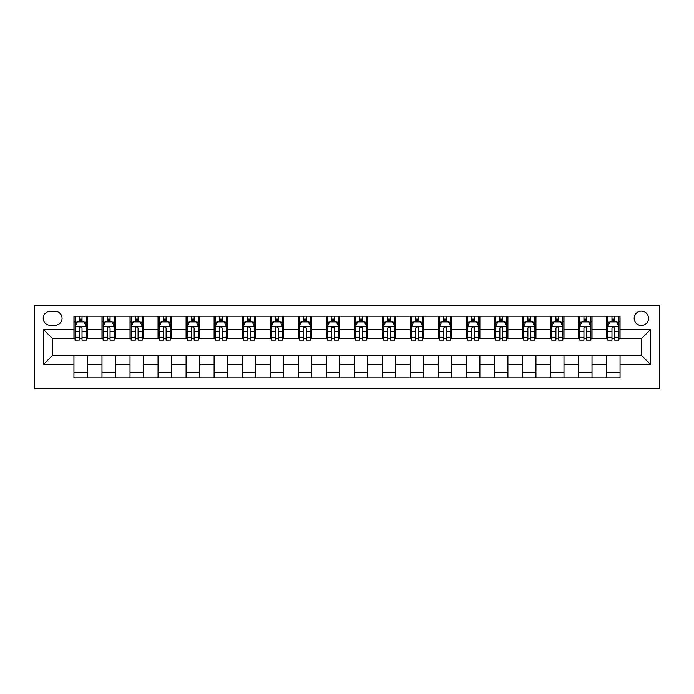 <?xml version="1.0" encoding="UTF-8"?>
<svg xmlns="http://www.w3.org/2000/svg" width="694" height="694" viewBox="0 0 694 694"><rect width="100%" height="100%" fill="white"/><g stroke="black" fill="none" stroke-linecap="round" stroke-linejoin="round"><path stroke-width="1.04" d="M641.36 311.12A7.174 7.174 0 0 0 634.177 318.294A7.174 7.174 0 0 0 641.36 325.469A7.174 7.174 0 0 0 648.534 318.294A7.174 7.174 0 0 0 641.36 311.12M34.7 388.493L659.3 388.493L659.3 305.507L34.7 305.507L34.7 388.493M50.176 325.243L55.112 325.243A6.949 6.949 0 0 0 62.061 318.294A6.949 6.949 0 0 0 55.112 311.337L50.176 311.337A6.949 6.949 0 0 0 43.219 318.294A6.949 6.949 0 0 0 50.176 325.243M73.946 364.272L43.67 364.272L43.67 329.728L73.946 329.728L73.946 338.698L52.64 338.698L52.64 355.302L73.946 355.302L73.946 377.84L620.054 377.84L620.054 355.302L641.36 355.302L641.36 338.698L620.054 338.698L620.054 329.728L650.33 329.728L650.33 364.272L620.054 364.272M620.054 329.728L620.054 316.16L73.946 316.16L73.946 329.728M606.599 316.16L606.599 338.698L607.718 338.698M611.978 338.698L614.667 338.698M618.927 338.698L620.054 338.698M606.599 338.698L590.898 338.698M578.562 316.16L578.562 338.698L579.681 338.698M583.94 338.698L586.638 338.698M578.562 338.698L562.86 338.698M550.524 316.16L550.524 338.698L551.652 338.698M555.911 338.698L558.601 338.698M550.524 338.698L534.831 338.698M522.495 316.16L522.495 338.698L523.614 338.698M527.874 338.698L530.572 338.698M522.495 338.698L506.794 338.698M494.458 316.16L494.458 338.698L495.577 338.698M499.845 338.698L502.534 338.698M494.458 338.698L478.765 338.698M466.429 316.16L466.429 338.698L467.548 338.698M471.807 338.698L474.496 338.698M466.429 338.698L450.727 338.698M438.391 316.16L438.391 338.698L439.51 338.698M443.77 338.698L446.468 338.698M438.391 338.698L422.689 338.698M410.354 316.16L410.354 338.698L411.481 338.698M415.741 338.698L418.43 338.698M410.354 338.698L394.66 338.698M382.325 316.16L382.325 338.698L383.444 338.698M387.703 338.698L390.401 338.698M382.325 338.698L366.623 338.698M354.287 316.16L354.287 338.698L355.406 338.698M359.674 338.698L362.363 338.698M354.287 338.698L338.594 338.698M326.258 316.16L326.258 338.698L327.377 338.698M331.637 338.698L334.326 338.698M326.258 338.698L310.556 338.698M298.22 316.16L298.22 338.698L299.34 338.698M303.599 338.698L306.297 338.698M298.22 338.698L282.519 338.698M270.183 316.16L270.183 338.698L271.311 338.698M275.57 338.698L278.259 338.698M270.183 338.698L254.49 338.698M242.154 316.16L242.154 338.698L243.273 338.698M247.532 338.698L250.23 338.698M242.154 338.698L226.452 338.698M214.116 316.16L214.116 338.698L215.235 338.698M219.504 338.698L222.193 338.698M214.116 338.698L198.423 338.698M186.087 316.16L186.087 338.698L187.207 338.698M191.466 338.698L194.155 338.698M186.087 338.698L170.386 338.698M158.05 316.16L158.05 338.698L159.169 338.698M163.428 338.698L166.126 338.698M158.05 338.698L142.348 338.698M130.012 316.16L130.012 338.698L131.14 338.698M135.399 338.698L138.089 338.698M130.012 338.698L114.319 338.698M101.983 316.16L101.983 338.698L103.102 338.698M107.362 338.698L110.06 338.698M101.983 338.698L86.282 338.698M73.946 338.698L75.073 338.698M79.333 338.698L82.022 338.698M73.946 355.302L87.401 355.302L87.401 377.84M620.054 355.302L87.401 355.302M87.401 316.16L87.401 338.698M73.946 321.773L75.073 321.773M79.333 321.773L82.022 321.773M86.282 321.773L87.401 321.773M73.946 372.227L87.401 372.227M101.983 355.302L101.983 377.84M115.438 316.16L115.438 338.698M101.983 321.773L103.102 321.773M107.362 321.773L110.06 321.773M114.319 321.773L115.438 321.773M115.438 355.302L115.438 377.84M101.983 372.227L115.438 372.227M130.012 355.302L130.012 377.84M143.476 355.302L143.476 377.84M130.012 372.227L143.476 372.227M143.476 316.16L143.476 338.698M130.012 321.773L131.14 321.773M135.399 321.773L138.089 321.773M142.348 321.773L143.476 321.773M158.05 355.302L158.05 377.84M171.505 355.302L171.505 377.84M158.05 372.227L171.505 372.227M171.505 316.16L171.505 338.698M158.05 321.773L159.169 321.773M163.428 321.773L166.126 321.773M170.386 321.773L171.505 321.773M186.087 355.302L186.087 377.84M199.542 355.302L199.542 377.84M186.087 372.227L199.542 372.227M199.542 316.16L199.542 338.698M186.087 321.773L187.207 321.773M191.466 321.773L194.155 321.773M198.423 321.773L199.542 321.773M214.116 355.302L214.116 377.84M227.571 355.302L227.571 377.84M214.116 372.227L227.571 372.227M227.571 316.16L227.571 338.698M214.116 321.773L215.235 321.773M219.504 321.773L222.193 321.773M226.452 321.773L227.571 321.773M242.154 355.302L242.154 377.84M255.609 355.302L255.609 377.84M242.154 372.227L255.609 372.227M255.609 316.16L255.609 338.698M242.154 321.773L243.273 321.773M247.532 321.773L250.23 321.773M254.49 321.773L255.609 321.773M270.183 355.302L270.183 377.84M283.646 355.302L283.646 377.84M270.183 372.227L283.646 372.227M283.646 316.16L283.646 338.698M270.183 321.773L271.311 321.773M275.57 321.773L278.259 321.773M282.519 321.773L283.646 321.773M298.22 355.302L298.22 377.84M311.675 355.302L311.675 377.84M298.22 372.227L311.675 372.227M311.675 316.16L311.675 338.698M298.22 321.773L299.34 321.773M303.599 321.773L306.297 321.773M310.556 321.773L311.675 321.773M326.258 355.302L326.258 377.84M339.713 355.302L339.713 377.84M326.258 372.227L339.713 372.227M339.713 316.16L339.713 338.698M326.258 321.773L327.377 321.773M331.637 321.773L334.326 321.773M338.594 321.773L339.713 321.773M354.287 355.302L354.287 377.84M367.742 355.302L367.742 377.84M354.287 372.227L367.742 372.227M367.742 316.16L367.742 338.698M354.287 321.773L355.406 321.773M359.674 321.773L362.363 321.773M366.623 321.773L367.742 321.773M382.325 355.302L382.325 377.84M395.78 355.302L395.78 377.84M382.325 372.227L395.78 372.227M395.78 316.16L395.78 338.698M382.325 321.773L383.444 321.773M387.703 321.773L390.401 321.773M394.66 321.773L395.78 321.773M410.354 355.302L410.354 377.84M423.817 355.302L423.817 377.84M410.354 372.227L423.817 372.227M423.817 316.16L423.817 338.698M410.354 321.773L411.481 321.773M415.741 321.773L418.43 321.773M422.689 321.773L423.817 321.773M438.391 355.302L438.391 377.84M451.846 355.302L451.846 377.84M438.391 372.227L451.846 372.227M451.846 316.16L451.846 338.698M438.391 321.773L439.51 321.773M443.77 321.773L446.468 321.773M450.727 321.773L451.846 321.773M466.429 355.302L466.429 377.84M479.884 355.302L479.884 377.84M466.429 372.227L479.884 372.227M479.884 316.16L479.884 338.698M466.429 321.773L467.548 321.773M471.807 321.773L474.496 321.773M478.765 321.773L479.884 321.773M494.458 355.302L494.458 377.84M507.913 355.302L507.913 377.84M494.458 372.227L507.913 372.227M507.913 316.16L507.913 338.698M494.458 321.773L495.577 321.773M499.845 321.773L502.534 321.773M506.794 321.773L507.913 321.773M522.495 355.302L522.495 377.84M535.95 355.302L535.95 377.84M522.495 372.227L535.95 372.227M535.95 316.16L535.95 338.698M522.495 321.773L523.614 321.773M527.874 321.773L530.572 321.773M534.831 321.773L535.95 321.773M550.524 355.302L550.524 377.84M563.988 355.302L563.988 377.84M550.524 372.227L563.988 372.227M563.988 316.16L563.988 338.698M550.524 321.773L551.652 321.773M555.911 321.773L558.601 321.773M562.86 321.773L563.988 321.773M578.562 355.302L578.562 377.84M592.017 355.302L592.017 377.84M578.562 372.227L592.017 372.227M592.017 316.16L592.017 338.698M578.562 321.773L579.681 321.773M583.94 321.773L586.638 321.773M590.898 321.773L592.017 321.773M606.599 355.302L606.599 377.84M606.599 372.227L620.054 372.227M606.599 321.773L607.718 321.773M611.978 321.773L614.667 321.773M618.927 321.773L620.054 321.773M52.64 338.698L43.67 329.728M52.64 355.302L43.67 364.272M650.33 329.728L641.36 338.698M650.33 364.272L641.36 355.302M82.022 319.075L79.333 319.075M86.282 337.232L82.022 337.232L82.022 340.051L86.282 340.051L86.282 326.371L84.043 321.877L77.312 321.877L75.073 326.371L75.073 340.051L79.333 340.051L79.333 337.232L75.073 337.232M75.073 326.371L75.073 316.16M86.282 326.371L86.282 316.16M79.333 321.877L79.333 316.16M82.022 316.16L82.022 321.877M82.022 337.232L82.022 328.045C81.129 326.319 80.226 326.319 79.333 328.045L79.333 337.232M110.06 319.075L107.362 319.075M114.319 337.232L110.06 337.232L110.06 340.051L114.319 340.051L114.319 326.371L112.072 321.877L105.349 321.877L103.102 326.371L103.102 340.051L107.362 340.051L107.362 337.232L103.102 337.232M103.102 326.371L103.102 316.16M114.319 326.371L114.319 316.16M107.362 321.877L107.362 316.16M110.06 316.16L110.06 321.877M110.06 337.232L110.06 328.045C109.158 326.319 108.264 326.319 107.362 328.045L107.362 337.232M138.089 319.075L135.399 319.075M142.348 337.232L138.089 337.232L138.089 340.051L142.348 340.051L142.348 326.371L140.11 321.877L133.378 321.877L131.14 326.371L131.14 340.051L135.399 340.051L135.399 337.232L131.14 337.232M131.14 326.371L131.14 316.16M142.348 326.371L142.348 316.16M135.399 321.877L135.399 316.16M138.089 316.16L138.089 321.877M138.089 337.232L138.089 328.045C137.195 326.319 136.293 326.319 135.399 328.045L135.399 337.232M166.126 319.075L163.428 319.075M170.386 337.232L166.126 337.232L166.126 340.051L170.386 340.051L170.386 326.371L168.139 321.877L161.416 321.877L159.169 326.371L159.169 340.051L163.428 340.051L163.428 337.232L159.169 337.232M159.169 326.371L159.169 316.16M170.386 326.371L170.386 316.16M163.428 321.877L163.428 316.16M166.126 316.16L166.126 321.877M166.126 337.232L166.126 328.045C165.224 326.319 164.331 326.319 163.428 328.045L163.428 337.232M194.155 319.075L191.466 319.075M198.423 337.232L194.155 337.232L194.155 340.051L198.423 340.051L198.423 326.371L196.176 321.877L189.445 321.877L187.207 326.371L187.207 340.051L191.466 340.051L191.466 337.232L187.207 337.232M187.207 326.371L187.207 316.16M198.423 326.371L198.423 316.16M191.466 321.877L191.466 316.16M194.155 316.16L194.155 321.877M194.155 337.232L194.155 328.045C193.262 326.319 192.368 326.319 191.466 328.045L191.466 337.232M222.193 319.075L219.504 319.075M226.452 337.232L222.193 337.232L222.193 340.051L226.452 340.051L226.452 326.371L224.214 321.877L217.482 321.877L215.235 326.371L215.235 340.051L219.504 340.051L219.504 337.232L215.235 337.232M215.235 326.371L215.235 316.16M226.452 326.371L226.452 316.16M219.504 321.877L219.504 316.16M222.193 316.16L222.193 321.877M222.193 337.232L222.193 328.045C221.299 326.319 220.397 326.319 219.504 328.045L219.504 337.232M250.23 319.075L247.532 319.075M254.49 337.232L250.23 337.232L250.23 340.051L254.49 340.051L254.49 326.371L252.243 321.877L245.52 321.877L243.273 326.371L243.273 340.051L247.532 340.051L247.532 337.232L243.273 337.232M243.273 326.371L243.273 316.16M254.49 326.371L254.49 316.16M247.532 321.877L247.532 316.16M250.23 316.16L250.23 321.877M250.23 337.232L250.23 328.045C249.328 326.319 248.435 326.319 247.532 328.045L247.532 337.232M278.259 319.075L275.57 319.075M282.519 337.232L278.259 337.232L278.259 340.051L282.519 340.051L282.519 326.371L280.281 321.877L273.549 321.877L271.311 326.371L271.311 340.051L275.57 340.051L275.57 337.232L271.311 337.232M271.311 326.371L271.311 316.16M282.519 326.371L282.519 316.16M275.57 321.877L275.57 316.16M278.259 316.16L278.259 321.877M278.259 337.232L278.259 328.045C277.366 326.319 276.464 326.319 275.57 328.045L275.57 337.232M306.297 319.075L303.599 319.075M310.556 337.232L306.297 337.232L306.297 340.051L310.556 340.051L310.556 326.371L308.31 321.877L301.586 321.877L299.34 326.371L299.34 340.051L303.599 340.051L303.599 337.232L299.34 337.232M299.34 326.371L299.34 316.16M310.556 326.371L310.556 316.16M303.599 321.877L303.599 316.16M306.297 316.16L306.297 321.877M306.297 337.232L306.297 328.045C305.395 326.319 304.501 326.319 303.599 328.045L303.599 337.232M334.326 319.075L331.637 319.075M338.594 337.232L334.326 337.232L334.326 340.051L338.594 340.051L338.594 326.371L336.347 321.877L329.615 321.877L327.377 326.371L327.377 340.051L331.637 340.051L331.637 337.232L327.377 337.232M327.377 326.371L327.377 316.16M338.594 326.371L338.594 316.16M331.637 321.877L331.637 316.16M334.326 316.16L334.326 321.877M334.326 337.232L334.326 328.045C333.432 326.319 332.539 326.319 331.637 328.045L331.637 337.232M362.363 319.075L359.674 319.075M366.623 337.232L362.363 337.232L362.363 340.051L366.623 340.051L366.623 326.371L364.385 321.877L357.653 321.877L355.406 326.371L355.406 340.051L359.674 340.051L359.674 337.232L355.406 337.232M355.406 326.371L355.406 316.16M366.623 326.371L366.623 316.16M359.674 321.877L359.674 316.16M362.363 316.16L362.363 321.877M362.363 337.232L362.363 328.045C361.47 326.319 360.568 326.319 359.674 328.045L359.674 337.232M390.401 319.075L387.703 319.075M394.66 337.232L390.401 337.232L390.401 340.051L394.66 340.051L394.66 326.371L392.414 321.877L385.691 321.877L383.444 326.371L383.444 340.051L387.703 340.051L387.703 337.232L383.444 337.232M383.444 326.371L383.444 316.16M394.66 326.371L394.66 316.16M387.703 321.877L387.703 316.16M390.401 316.16L390.401 321.877M390.401 337.232L390.401 328.045C389.499 326.319 388.605 326.319 387.703 328.045L387.703 337.232M418.43 319.075L415.741 319.075M422.689 337.232L418.43 337.232L418.43 340.051L422.689 340.051L422.689 326.371L420.451 321.877L413.719 321.877L411.481 326.371L411.481 340.051L415.741 340.051L415.741 337.232L411.481 337.232M411.481 326.371L411.481 316.16M422.689 326.371L422.689 316.16M415.741 321.877L415.741 316.16M418.43 316.16L418.43 321.877M418.43 337.232L418.43 328.045C417.536 326.319 416.634 326.319 415.741 328.045L415.741 337.232M446.468 319.075L443.77 319.075M450.727 337.232L446.468 337.232L446.468 340.051L450.727 340.051L450.727 326.371L448.48 321.877L441.757 321.877L439.51 326.371L439.51 340.051L443.77 340.051L443.77 337.232L439.51 337.232M439.51 326.371L439.51 316.16M450.727 326.371L450.727 316.16M443.77 321.877L443.77 316.16M446.468 316.16L446.468 321.877M446.468 337.232L446.468 328.045C445.565 326.319 444.672 326.319 443.77 328.045L443.77 337.232M474.496 319.075L471.807 319.075M478.765 337.232L474.496 337.232L474.496 340.051L478.765 340.051L478.765 326.371L476.518 321.877L469.786 321.877L467.548 326.371L467.548 340.051L471.807 340.051L471.807 337.232L467.548 337.232M467.548 326.371L467.548 316.16M478.765 326.371L478.765 316.16M471.807 321.877L471.807 316.16M474.496 316.16L474.496 321.877M474.496 337.232L474.496 328.045C473.603 326.319 472.709 326.319 471.807 328.045L471.807 337.232M502.534 319.075L499.845 319.075M506.794 337.232L502.534 337.232L502.534 340.051L506.794 340.051L506.794 326.371L504.555 321.877L497.824 321.877L495.577 326.371L495.577 340.051L499.845 340.051L499.845 337.232L495.577 337.232M495.577 326.371L495.577 316.16M506.794 326.371L506.794 316.16M499.845 321.877L499.845 316.16M502.534 316.16L502.534 321.877M502.534 337.232L502.534 328.045C501.641 326.319 500.738 326.319 499.845 328.045L499.845 337.232M530.572 319.075L527.874 319.075M534.831 337.232L530.572 337.232L530.572 340.051L534.831 340.051L534.831 326.371L532.584 321.877L525.861 321.877L523.614 326.371L523.614 340.051L527.874 340.051L527.874 337.232L523.614 337.232M523.614 326.371L523.614 316.16M534.831 326.371L534.831 316.16M527.874 321.877L527.874 316.16M530.572 316.16L530.572 321.877M530.572 337.232L530.572 328.045C529.669 326.319 528.776 326.319 527.874 328.045L527.874 337.232M558.601 319.075L555.911 319.075M562.86 337.232L558.601 337.232L558.601 340.051L562.86 340.051L562.86 326.371L560.622 321.877L553.89 321.877L551.652 326.371L551.652 340.051L555.911 340.051L555.911 337.232L551.652 337.232M551.652 326.371L551.652 316.16M562.86 326.371L562.86 316.16M555.911 321.877L555.911 316.16M558.601 316.16L558.601 321.877M558.601 337.232L558.601 328.045C557.707 326.319 556.805 326.319 555.911 328.045L555.911 337.232M586.638 319.075L583.94 319.075M590.898 337.232L586.638 337.232L586.638 340.051L590.898 340.051L590.898 326.371L588.651 321.877L581.928 321.877L579.681 326.371L579.681 340.051L583.94 340.051L583.94 337.232L579.681 337.232M579.681 326.371L579.681 316.16M590.898 326.371L590.898 316.16M583.94 321.877L583.94 316.16M586.638 316.16L586.638 321.877M586.638 337.232L586.638 328.045C585.736 326.319 584.842 326.319 583.94 328.045L583.94 337.232M614.667 319.075L611.978 319.075M618.927 337.232L614.667 337.232L614.667 340.051L618.927 340.051L618.927 326.371L616.688 321.877L609.957 321.877L607.718 326.371L607.718 340.051L611.978 340.051L611.978 337.232L607.718 337.232M607.718 326.371L607.718 316.16M618.927 326.371L618.927 316.16M611.978 321.877L611.978 316.16M614.667 316.16L614.667 321.877M614.667 337.232L614.667 328.045C613.774 326.319 612.88 326.319 611.978 328.045L611.978 337.232M101.983 364.272L87.401 364.272M101.983 329.728L87.401 329.728M130.012 329.728L115.438 329.728M130.012 364.272L115.438 364.272M158.05 329.728L143.476 329.728M158.05 364.272L143.476 364.272M186.087 329.728L171.505 329.728M186.087 364.272L171.505 364.272M214.116 329.728L199.542 329.728M214.116 364.272L199.542 364.272M242.154 329.728L227.571 329.728M242.154 364.272L227.571 364.272M270.183 329.728L255.609 329.728M270.183 364.272L255.609 364.272M298.22 329.728L283.646 329.728M298.22 364.272L283.646 364.272M326.258 329.728L311.675 329.728M326.258 364.272L311.675 364.272M354.287 329.728L339.713 329.728M354.287 364.272L339.713 364.272M382.325 329.728L367.742 329.728M382.325 364.272L367.742 364.272M410.354 329.728L395.78 329.728M410.354 364.272L395.78 364.272M438.391 329.728L423.817 329.728M438.391 364.272L423.817 364.272M466.429 329.728L451.846 329.728M466.429 364.272L451.846 364.272M494.458 329.728L479.884 329.728M494.458 364.272L479.884 364.272M522.495 329.728L507.913 329.728M522.495 364.272L507.913 364.272M550.524 329.728L535.95 329.728M550.524 364.272L535.95 364.272M578.562 329.728L563.988 329.728M578.562 364.272L563.988 364.272M606.599 329.728L592.017 329.728M606.599 364.272L592.017 364.272M86.23 326.258L75.126 326.258M75.073 322.155L77.181 322.155M84.174 322.155L86.282 322.155M79.333 331.22L75.073 331.22M86.282 331.22L82.022 331.22M82.022 320.507L79.333 320.507M114.258 326.258L103.163 326.258M103.102 322.155L105.21 322.155M112.211 322.155L114.319 322.155M107.362 331.22L103.102 331.22M114.319 331.22L110.06 331.22M110.06 320.507L107.362 320.507M142.296 326.258L131.192 326.258M131.14 322.155L133.248 322.155M140.24 322.155L142.348 322.155M135.399 331.22L131.14 331.22M142.348 331.22L138.089 331.22M138.089 320.507L135.399 320.507M170.325 326.258L159.23 326.258M159.169 322.155L161.277 322.155M168.278 322.155L170.386 322.155M163.428 331.22L159.169 331.22M170.386 331.22L166.126 331.22M166.126 320.507L163.428 320.507M198.363 326.258L187.259 326.258M187.207 322.155L189.315 322.155M196.315 322.155L198.423 322.155M191.466 331.22L187.207 331.22M198.423 331.22L194.155 331.22M194.155 320.507L191.466 320.507M226.4 326.258L215.296 326.258M215.235 322.155L217.352 322.155M224.344 322.155L226.452 322.155M219.504 331.22L215.235 331.22M226.452 331.22L222.193 331.22M222.193 320.507L219.504 320.507M254.429 326.258L243.334 326.258M243.273 322.155L245.381 322.155M252.382 322.155L254.49 322.155M247.532 331.22L243.273 331.22M254.49 331.22L250.23 331.22M250.23 320.507L247.532 320.507M282.467 326.258L271.363 326.258M271.311 322.155L273.419 322.155M280.411 322.155L282.519 322.155M275.57 331.22L271.311 331.22M282.519 331.22L278.259 331.22M278.259 320.507L275.57 320.507M310.496 326.258L299.4 326.258M299.34 322.155L301.448 322.155M308.448 322.155L310.556 322.155M303.599 331.22L299.34 331.22M310.556 331.22L306.297 331.22M306.297 320.507L303.599 320.507M338.533 326.258L327.429 326.258M327.377 322.155L329.485 322.155M336.486 322.155L338.594 322.155M331.637 331.22L327.377 331.22M338.594 331.22L334.326 331.22M334.326 320.507L331.637 320.507M366.571 326.258L355.467 326.258M355.406 322.155L357.514 322.155M364.515 322.155L366.623 322.155M359.674 331.22L355.406 331.22M366.623 331.22L362.363 331.22M362.363 320.507L359.674 320.507M394.6 326.258L383.504 326.258M383.444 322.155L385.552 322.155M392.552 322.155L394.66 322.155M387.703 331.22L383.444 331.22M394.66 331.22L390.401 331.22M390.401 320.507L387.703 320.507M422.637 326.258L411.533 326.258M411.481 322.155L413.589 322.155M420.581 322.155L422.689 322.155M415.741 331.22L411.481 331.22M422.689 331.22L418.43 331.22M418.43 320.507L415.741 320.507M450.666 326.258L439.571 326.258M439.51 322.155L441.618 322.155M448.619 322.155L450.727 322.155M443.77 331.22L439.51 331.22M450.727 331.22L446.468 331.22M446.468 320.507L443.77 320.507M478.704 326.258L467.6 326.258M467.548 322.155L469.656 322.155M476.648 322.155L478.765 322.155M471.807 331.22L467.548 331.22M478.765 331.22L474.496 331.22M474.496 320.507L471.807 320.507M506.741 326.258L495.637 326.258M495.577 322.155L497.685 322.155M504.685 322.155L506.794 322.155M499.845 331.22L495.577 331.22M506.794 331.22L502.534 331.22M502.534 320.507L499.845 320.507M534.77 326.258L523.675 326.258M523.614 322.155L525.722 322.155M532.723 322.155L534.831 322.155M527.874 331.22L523.614 331.22M534.831 331.22L530.572 331.22M530.572 320.507L527.874 320.507M562.808 326.258L551.704 326.258M551.652 322.155L553.76 322.155M560.752 322.155L562.86 322.155M555.911 331.22L551.652 331.22M562.86 331.22L558.601 331.22M558.601 320.507L555.911 320.507M590.837 326.258L579.742 326.258M579.681 322.155L581.789 322.155M588.79 322.155L590.898 322.155M583.94 331.22L579.681 331.22M590.898 331.22L586.638 331.22M586.638 320.507L583.94 320.507M618.875 326.258L607.771 326.258M607.718 322.155L609.826 322.155M616.819 322.155L618.927 322.155M611.978 331.22L607.718 331.22M618.927 331.22L614.667 331.22M614.667 320.507L611.978 320.507"/></g></svg>
